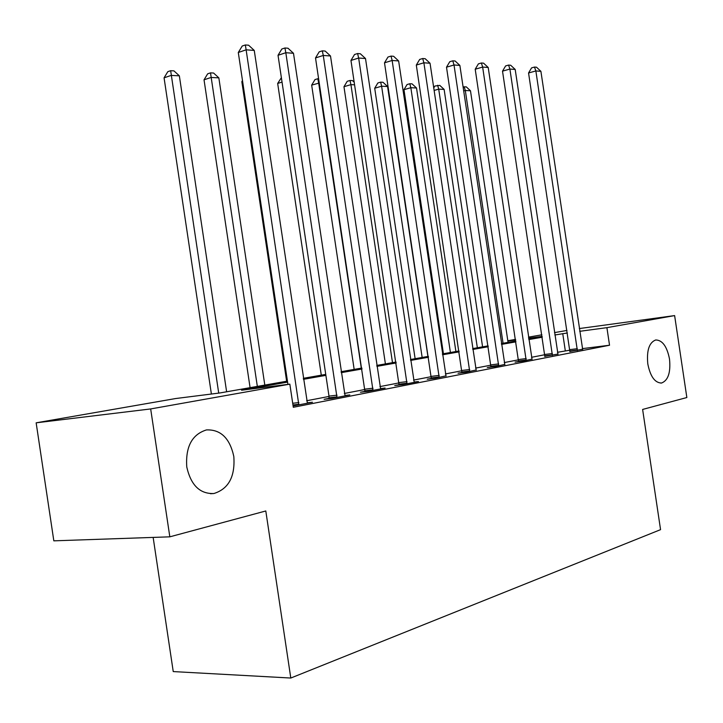 <?xml version="1.0" encoding="UTF-8"?>
<svg xmlns="http://www.w3.org/2000/svg" width="723" height="723" viewBox="0 0 723 723"><rect width="100%" height="100%" fill="white"/><g stroke="black" fill="none" stroke-linecap="round" stroke-linejoin="round"><path stroke-width="1.08" d="M647.799 363.922C646.534 350.447 649.182 342.458 655.725 339.964C662.422 340.108 667.022 346.48 669.516 359.069C670.817 372.481 668.16 380.47 661.545 383.027C654.921 382.919 650.339 376.556 647.799 363.922M186.769 466.959C185.44 446.769 192.011 434.415 206.48 429.914C220.705 429.372 229.815 438.219 233.809 456.448C235.264 476.538 228.622 488.902 213.9 493.52C199.928 494.071 190.881 485.214 186.769 466.959M153.149 537.406L173.24 671.577L290.8 678.038L660.56 529.652L642.62 409.444L686.85 397.533L674.622 315.589L606.904 327.655L579.719 331.315M290.8 678.038L265.802 510.971L169.824 536.827L53.827 540.84L36.15 422.819L175.689 398.536L219.973 392.951L287.447 381.111M507.817 340.741L515.562 339.394M528.477 337.144L541.898 334.812M554.487 332.616L566.995 330.447M287.591 382.115L241.545 390.23L289.842 384.139L293.303 407.284L609.534 345.233L582.367 348.631M569.923 350.194L557.424 352.3M544.862 354.722L531.495 357.307M518.599 359.801L504.247 362.575M491.007 365.133L475.589 368.106M461.979 370.736L445.395 373.945M431.396 376.647L413.556 380.099M399.141 382.883L379.927 386.597M365.07 389.462L344.347 393.466M329.028 396.43L306.642 400.75M293.104 405.964L312.435 402.241L307.23 402.828M328.947 398.364L324.103 399.313L332.146 398.391L349.824 394.939L344.916 395.508M365.007 391.342L360.434 392.237L368.423 391.306L385.106 388.052L380.479 388.594M399.087 384.708L394.758 385.549L402.684 384.618L418.472 381.536L414.098 382.051M431.351 378.427L427.248 379.223L435.11 378.292L445.919 375.861M461.934 372.472L458.048 373.231L465.838 372.291L476.095 369.995M490.971 366.814L487.284 367.537L494.993 366.597L504.744 364.419M518.581 361.437L515.065 362.124L522.702 361.184L531.974 359.123M544.853 356.322L557.894 354.08M569.887 351.45L582.593 349.272M169.824 536.827L150.673 408.938L36.15 422.819M579.313 328.558L674.622 315.589M609.534 345.233L606.904 327.655M289.842 384.139L150.673 408.938M567.374 332.978L554.839 334.993M542.259 337.207L528.847 339.575M515.924 341.852L501.527 344.392M488.26 346.733L472.797 349.453M459.159 351.857L442.539 354.794M428.504 357.261L410.619 360.416M396.177 362.964L376.9 366.362M362.024 368.992L341.238 372.652M325.883 375.364L303.443 379.322M542.133 336.376L528.64 338.192M515.644 339.937L507.853 340.985M303.289 378.328L325.739 374.387M341.093 371.694L361.88 368.043M376.764 365.431L396.041 362.042M410.483 359.512L428.377 356.367M442.404 353.909L459.033 350.989M472.67 348.594L488.133 345.874M501.4 343.552L515.797 341.021M528.721 338.753L542.133 336.403M565.305 350.772L562.738 333.601M298.834 404.898L246.127 49.824L254.252 50.42L307.411 403.217M287.935 384.383L238.292 52.499L246.127 49.824L245.341 44.962L248.595 45.206L254.252 50.42M238.292 52.499L242.214 46.037L245.341 44.962M226.624 391.785L179.349 75.825L171.17 75.409L164.067 77.831L211.387 394.035M164.067 77.831L167.826 71.667L170.664 70.691L218.717 393.113M170.664 70.691L173.936 70.872L179.349 75.825M336.99 397.442L285.82 52.716L293.484 53.276L345.079 395.861M328.902 398.762L328.992 396.114L278.03 55.3L285.82 52.716L284.934 47.989L288.007 48.224L293.484 53.276M278.03 55.3L281.816 49.028L284.934 47.989M372.987 390.42L323.271 55.454L330.501 55.978L380.623 388.929M364.97 391.712L315.517 57.948L323.271 55.454L322.295 50.845L325.187 51.062L330.501 55.978M315.517 57.948L319.195 51.848L322.295 50.845M407.004 383.777L358.653 58.03L365.504 58.527L414.234 382.368M399.051 385.043L350.962 60.443L358.653 58.03L357.596 53.538L360.343 53.755L365.504 58.527M350.962 60.443L354.523 54.514L357.596 53.538M264.808 385.079L218.843 77.858L211.125 77.46L204.031 79.81L250.086 387.664M204.031 79.81L207.673 73.818L210.501 72.869L257.334 386.389M210.501 72.869L213.592 73.032L218.843 77.858M242.621 81.419L241.834 81.672L286.642 381.247M241.834 81.672L242.494 80.587M282.033 82.079L277.668 83.443L321.292 375.165M277.668 83.443L281.374 77.677M439.204 377.487L392.146 60.47L398.635 60.949L446.046 376.15M431.324 378.744L384.509 62.811L392.146 60.47L391.016 56.096L393.619 56.295L398.635 60.949M384.509 62.811L387.971 57.045L391.016 56.096M319.268 83.009L311.667 85.124L354.162 369.399M311.667 85.124L314.993 79.593L317.795 78.726L318.671 82.982L361.301 368.143M317.795 78.726L318.635 78.771M469.715 371.532L423.886 62.793L430.04 63.235L476.204 370.266M461.907 372.761L416.312 65.061L423.886 62.793L422.702 58.518L425.169 58.708L430.04 63.235M416.312 65.061L419.674 59.431L422.702 58.518M498.68 365.874L454.017 64.989L459.864 65.413L504.844 364.672M490.953 367.085L446.507 67.185L454.017 64.989L452.779 60.822L455.119 60.994L459.864 65.413M446.507 67.185L449.778 61.708L452.779 60.822M526.199 360.506L482.648 67.076L488.206 67.483L532.065 359.358M518.554 361.699L475.21 69.218L482.648 67.076L481.364 63L483.588 63.172L488.206 67.483M475.21 69.218L478.391 63.868L481.364 63M552.399 355.391L509.896 69.065L515.192 69.444L557.984 354.297M544.835 356.566L502.521 71.143L509.896 69.065L508.567 65.088L510.691 65.251L515.192 69.444M502.521 71.143L505.621 65.92L508.567 65.088M577.352 350.519L535.86 70.953L540.903 71.324L582.675 349.48M569.869 351.676L528.558 72.978L535.86 70.953L534.496 67.067L536.52 67.221L540.903 71.324M528.558 72.978L531.577 67.881L534.496 67.067M354.604 84.826L350.926 84.636L343.967 86.715L385.404 363.913M343.967 86.715L347.212 81.319L349.995 80.479L350.926 84.636L392.49 362.666M349.995 80.479L352.499 80.615L354.207 82.205M427.917 356.448L387.573 86.516L381.617 86.209L374.704 88.233L415.119 358.698M374.704 88.233L377.858 82.973L380.623 82.151L381.617 86.209L422.151 357.46M380.623 82.151L383.009 82.286L387.573 86.516M455.897 351.541L416.52 87.998L410.845 87.709L403.976 89.679L443.425 353.728M403.976 89.679L407.049 84.546L409.796 83.751L410.845 87.709L450.411 352.499M409.796 83.751L412.065 83.868L416.52 87.998M482.584 346.85L444.13 89.417L438.707 89.137L477.352 347.772M433.737 87.971L434.885 86.037L439.783 85.386L444.13 89.417M437.614 85.269L438.707 89.137L434.107 90.438M508.061 342.377L470.483 90.773L465.314 90.502L503.063 343.262M463.091 87.022L466.245 86.832L470.483 90.773M464.175 86.715L465.314 90.502L463.678 90.953M298.906 404.293L292.951 404.961M298.879 402.566L292.698 403.271M337.054 396.864L329.019 397.786M337.026 395.183L328.992 396.114M373.05 389.851L365.07 390.781M373.014 388.224L365.034 389.164M407.058 383.226L399.141 384.157M407.022 381.645L399.105 382.584M439.25 376.954L431.405 377.894M439.204 375.418L431.36 376.358M469.76 371.007L461.988 371.947M469.715 369.516L461.943 370.456M498.716 365.368L491.016 366.308M498.671 363.913L490.971 364.862M526.245 360.009L518.617 360.949M526.19 358.59L518.563 359.53M552.435 354.912L544.889 355.843M552.372 353.52L544.835 354.46M577.388 350.049L569.923 350.98M577.325 348.694L569.86 349.634M213.9 493.52L210.492 493.728M661.545 383.027L660.867 383.1"/></g></svg>
